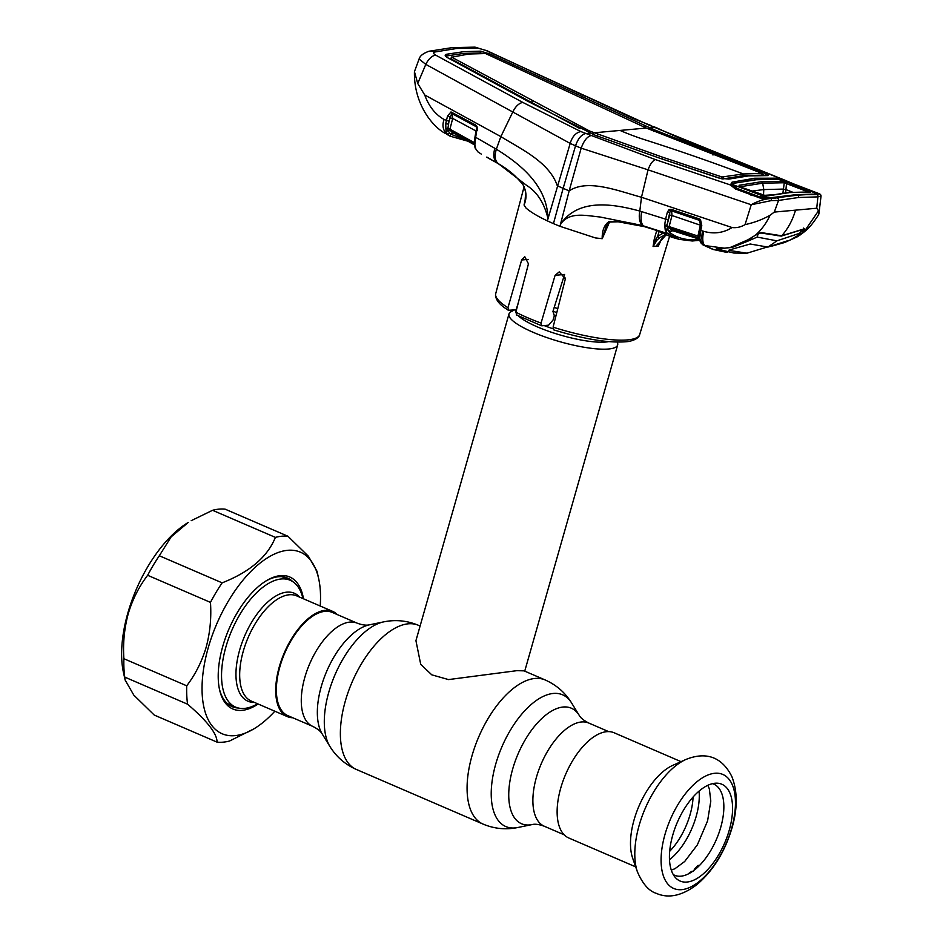 <?xml version="1.0" encoding="UTF-8"?>
<svg xmlns="http://www.w3.org/2000/svg" width="943" height="943" viewBox="0 0 943 943"><rect width="100%" height="100%" fill="white"/><g stroke="black" fill="none" stroke-linecap="round" stroke-linejoin="round"><path stroke-width="1.41" d="M312.687 726.346L287.768 715.607A56.191 27.524 -66.7 0 1 279.882 666.748A56.191 27.524 -66.7 0 1 332.278 612.42L357.185 623.17A56.191 27.524 113.3 0 0 304.789 677.498A56.191 27.524 113.3 0 0 312.687 726.346C317.579 728.809 320.773 731.391 322.294 734.114L329.932 746.502C336.333 756.828 345.126 764.467 356.313 769.429L483.016 824.076C494.297 828.803 505.884 829.946 517.79 827.518A71.739 35.15 113.3 0 1 495.7 764.195A71.739 35.15 113.3 0 1 532.972 703.018A71.739 35.15 113.3 0 1 571.541 702.889C565.14 692.575 556.346 684.936 545.172 679.962A78.469 38.439 113.3 0 0 471.983 755.85A78.469 38.439 113.3 0 0 483.016 824.076M565.494 278.102A56.497 12.672 -164.1 0 1 563.631 277.466M557.796 308.644A56.497 12.672 -164.1 0 1 554.201 307.406M617.205 342.132A56.497 12.672 -164.1 0 1 617.653 344.973A56.497 12.672 -164.1 0 1 608.541 349.004A56.497 12.672 -164.1 0 1 545.82 337.229A56.497 12.672 -164.1 0 1 508.972 314.019A56.497 12.672 -164.1 0 1 511.236 311.626L514.536 309.905M508.972 314.019L415.934 640.662L420.719 664.344L431.776 674.834L448.514 679.585L516.917 670.662L524.06 670.862L545.172 679.962M637.421 871.874L632.659 858.177A57.287 28.066 -66.7 0 1 634.085 819.821A57.287 28.066 -66.7 0 1 672.677 765.41L685.903 759.469A69.405 33.995 -66.7 0 0 639.142 825.408A69.405 33.995 -66.7 0 0 637.421 871.874C642.666 883.909 648.949 891.064 656.257 893.327C668.363 898.714 681.813 895.885 696.618 884.84C713.061 870.931 724.861 851.93 732.027 827.848C737.662 808.552 737.626 791.519 731.921 776.726C723.835 760.341 709.454 750.003 685.903 759.469M635.676 866.853L568.759 837.985A57.287 28.066 -66.7 0 1 560.708 788.183A57.287 28.066 -66.7 0 1 614.141 732.782L681.046 761.649M672.724 835.203A52.714 25.826 -66.7 0 1 716.586 783.173A52.714 25.826 -66.7 0 1 729.281 830.064A52.714 25.826 -66.7 0 1 675.718 877.921A52.714 25.826 -66.7 0 1 672.724 835.203M712.484 783.668A49.59 24.294 -66.7 0 1 720.758 827.259A49.59 24.294 -66.7 0 1 673.267 874.597M292.801 717.764A57.287 28.066 -66.7 0 1 287.344 716.609A57.287 28.066 -66.7 0 1 279.293 666.807A57.287 28.066 -66.7 0 1 332.714 611.406A57.287 28.066 -66.7 0 1 337.299 614.588M257.569 703.773A69.051 33.83 -66.7 0 1 235.561 707.097A69.051 33.83 -66.7 0 1 225.86 647.063A69.051 33.83 -66.7 0 1 290.255 580.287A69.051 33.83 -66.7 0 1 302.939 598.569M688.142 874.008L688.249 873.772A52.867 25.897 -66.7 0 0 691.549 871.426L692.374 871.509M699.034 865.91L698.15 865.309A52.867 25.897 -66.7 0 1 694.897 868.574L693.565 871.014M476.934 129.545L475.649 137.313L496.348 149.183L500.863 136.617C520.784 148.947 549.404 162.102 557.301 185.771L563.148 188.341L553.447 223.609A76.583 17.174 -164.1 0 1 547.364 220.874L570.185 143.419L425.8 64.383L417.725 83.467L424.715 94.972L500.863 136.617L512.98 111.604M547.895 218.21C544.205 202.91 537.086 191.948 526.5 185.299L497.892 163.28C494.91 160.522 494.403 155.819 496.348 149.183C518.167 162.844 547.058 184.227 547.942 218.198L547.364 220.874C537.534 216.218 530.402 211.916 525.958 207.979L524.049 205.008L525.581 197.959M518.402 302.385L516.139 309.764L508.324 310.282C504.387 307.571 496.843 303.34 495.499 295.748L495.723 293.627A74.839 16.785 15.9 0 0 507.947 307.713L521.656 259.985L524.768 256.673L528.445 263.828L515.845 312.192A74.839 16.785 15.9 0 0 527.561 317.708A74.839 16.785 15.9 0 0 541.058 323.072L541.53 325.736L516.304 314.856M516.788 314.95L515.845 312.192M507.947 307.713L508.914 310.412M541.058 323.072L555.097 275.321L559.223 271.902L565.364 278.833L553.081 327.174A74.839 16.785 15.9 0 0 639.66 334.635L669.518 236.516M564.574 274.448L552.94 311.426L554.331 315.846L553.069 319.983L548.614 325.17L541.919 325.783M553.081 327.174L553.753 329.885C585.756 339.621 610.687 343.5 628.533 341.507C639.224 339.409 639.825 334.553 639.66 334.635M553.447 223.609A76.583 17.174 15.9 0 0 559.965 226.308L569.159 190.875L563.148 188.341L575.536 145.811L570.185 143.419C572.201 136.641 575.737 132.692 580.805 131.548L655.326 159.567L730.412 184.958L732.051 182.176L754.683 178.251L755.791 179.724L743.273 181.445M512.98 111.58C515.644 106.347 518.898 103.282 522.74 102.386L580.805 131.548M434.829 52.006L456.813 48.458A12.554 10.573 -95.2 0 0 452.11 47.633L428.982 51.252A12.554 10.29 77.6 0 1 434.829 52.006C432.943 52.56 433.202 53.586 435.583 55.083L522.74 102.386M435.583 55.083A12.554 6.966 -61.7 0 0 425.8 64.383L419.093 59.02C419.965 55.873 423.266 53.279 428.982 51.252M456.813 48.458L478.066 48.069L486.034 50.498L649.479 125.301L784.47 180.042L784.505 180.761M452.11 47.633L474.459 47.15A12.554 10.797 92.9 0 1 478.066 48.069M446.31 54.953L445.226 55.036M486.034 50.498A12.554 4.986 114.8 0 1 486.894 50.686L586.027 96.634M424.715 94.972C428.841 106.3 435.301 114.48 444.094 119.49C442.008 125.113 442.892 130.04 446.77 134.26L448.196 135.108M446.77 134.26L450.023 136.157L446.77 134.26M419.093 59.02L414.437 71.656L417.725 83.467M453.288 132.904L450.943 133.894L449.646 133.022L450.954 134.295A1.886 1.638 122.3 0 1 448.514 135.25L447.029 133.812L445.98 130.523L445.709 123.592L447.512 116.083L450.978 111.958L475.673 125.03L477.182 126.999L477.241 130.311M444.094 119.49L449.009 121.258L447.89 128.602A1.886 0.955 165.2 0 1 445.744 128.837M649.232 129.509L649.751 127.741L489.782 53.916L480.553 51.17L480.081 52.949L463.284 53.456L446.015 56.05L446.487 54.27C444.436 54.894 444.825 56.05 447.677 57.735L528.245 101.514L594.762 135.073L659.593 158.165L719.014 178.074L728.774 179.111L748.494 175.905L767.343 175.61C769.24 175.669 768.686 175.068 765.669 173.83L654.053 129.686L649.751 127.741L656.08 127.553L649.479 125.301M480.553 51.17L463.767 51.676L446.487 54.27M582.173 96.622L581.654 98.39M645.248 125.89L644.729 127.659M451.391 58.325L451.19 58.973L507.935 89.656L506.969 89.891M451.426 56.993L451.002 58.407M593.171 134.601L593.689 132.833L646.344 128.048L485.562 53.551L468.801 54.022L451.721 57.205L589.681 131.089L662.658 157.233L722.043 176.989L743.355 173.96L742.872 175.74L744.44 176.329M507.77 90.328L507.935 89.656L580.063 128.661M517.507 95.644L518.45 95.432M489.782 53.916L489.452 55.059M480.081 52.949L483.111 53.492M646.344 128.048L761.932 173.371L743.355 173.96A2668.042 2247.699 84.8 0 0 645.507 139.988A358.328 301.878 -95.2 0 1 620.011 130.44M762.015 174.361L764.502 175.351M761.449 175.139L742.872 175.74L722.715 178.981M654.053 129.686L653.523 131.442M713.521 153.261L712.991 155.041M767.343 175.61L768.462 175.445M770.007 198.466A1.886 0.99 91 0 1 770.372 198.348A1.886 0.99 91 0 1 770.69 198.454L770.832 198.501A1.886 0.931 91.9 0 1 771.386 200.588L751.241 204.749L648.065 169.846C650.069 164.318 652.485 160.899 655.326 159.567M648.065 169.846L581.183 148.157C583.717 141.155 586.829 137.018 590.507 135.733M732.051 182.176L733.253 183.637L731.603 184.816M761.767 179.311L755.803 179.771M718.201 248.481L719.179 249.317M717.529 248.539L718.083 248.893L716.833 249.659C714.912 248.646 717.493 248.162 724.589 248.209L730.872 247.231L747.905 239.805L755.484 235.161C761.614 229.668 766.482 223.031 770.077 215.24C762.592 219.495 754.235 222.619 745.029 224.634L751.241 204.749C757.7 201.13 764.231 199.044 770.832 198.501L797.448 195.166L819.667 193.893L796.611 194.824L774.592 198.207L761.331 198.513L735.304 188.895L730.412 184.958A1.886 1.709 -35.6 0 1 731.627 185.63L736.035 188.694M735.304 188.895L736.412 189.449L735.304 188.895M750.946 195.189L752.09 195.59L750.946 195.189M657.035 157.292L721.525 178.769L722.043 176.989M762.203 173.665L761.732 175.386M723.623 177.166L723.151 178.946M662.658 157.233L662.139 159.002M597.838 134.601L597.296 136.358M589.681 131.089L589.163 132.857M532.217 100.972L531.687 102.74M451.721 57.205L451.19 58.973M745.029 224.634C740.962 227.063 736.648 228.029 732.098 227.546L641.488 197.264C617.889 190.84 587.713 178.616 569.159 190.875L581.183 148.157L575.536 145.811C577.988 138.692 581.336 134.601 585.579 133.564L590.283 133.14M497.892 163.28L486.753 157.222A1.886 1.638 -56.6 0 0 487.378 157.41M486.753 157.222L497.586 163.28C507.181 168.597 515.656 175.716 523.011 184.639C526.595 191.417 526.948 198.195 524.049 205.008L525.829 196.851M487.743 157.611A1.886 1.061 119.9 0 0 487.79 157.646L497.704 163.351M450.954 134.295L465.111 139.564M474.294 144.02L450.07 130.547L474.317 144.798L453.406 132.963A1.886 1.638 -57.4 0 0 450.943 133.894M474.294 144.008A1.886 1.615 -48.2 0 0 474.235 143.973L474.353 141.132M476.592 131.301L452.699 118.417L449.941 129.156L474.305 142.676M445.98 130.523A1.886 1.544 -176.2 0 0 448.161 130.771L447.89 128.602L449.941 129.156L450.07 130.547A1.886 1.638 -51 0 0 448.161 130.771L449.646 133.022A1.886 1.58 145 0 1 447.029 133.812M445.709 123.592A1.886 0.813 -171 0 0 448.467 123.828L450.2 116.614L447.512 116.083M449.009 121.258L451.662 113.549A1.886 1.627 -48.3 0 1 452.133 113.714L476.003 126.586L452.062 113.655L452.699 118.417L450 117.899M476.734 128L476.003 126.586A1.886 1.603 -45.9 0 1 476.639 127.352M475.85 126.445A1.886 1.061 -61.7 0 1 475.673 125.03M452.062 113.655A1.886 1.061 -61.8 0 1 451.862 112.217M476.686 127.505L475.024 136.735L475.649 137.313L474.871 144.715L475.661 148.605A1.886 1.438 160.2 0 1 475.107 147.226M475.661 148.605L477.924 151.882A1.886 1.627 126.3 0 1 477.594 151.611M474.871 144.715A1.886 1.226 -179.5 0 1 474.294 143.819L474.706 146.707A1.886 1.261 163.1 0 0 475.237 147.297M474.883 143.253A1.886 1.026 -179.5 0 1 474.305 142.511L474.294 143.819M451.662 113.549A1.886 1.191 -85.1 0 1 450.978 111.958M656.057 127.541L661.161 129.91L659.181 129.497M661.149 129.91L681.836 139.234L718.613 153.827M754.683 178.251L776.195 178.168L784.47 180.042L791.66 183.072M776.195 178.168L777.232 179.642M819.667 193.893L792.992 183.649M817.923 194.27A1.886 1.862 48.1 0 1 819.538 194.01L819.656 194.058A1.886 1.862 34 0 1 820.999 196.085L817.887 196.875L798.497 197.5L778.553 200.446L771.386 200.588M761.331 198.513L762.121 198.82L761.331 198.513M751.712 194.836L761.838 198.113L773.897 198.124M773.154 198.537L774.592 198.207L773.154 198.537M795.079 195.154L796.611 194.824L795.079 195.154M816.332 194.612L795.975 194.718L773.838 198.136M819.868 193.963L820.999 196.085M816.886 194.529A1.886 1.603 91.6 0 1 817.887 196.875L816.744 208.226L818.477 210.843L818.665 214.639C809.294 229.184 805.31 231.165 797.672 236.634L786.285 241.75M777.409 198.113A1.886 1.556 78.5 0 1 778.553 200.446L774.297 212.081L816.744 208.226M701.168 224.776L699.682 220.379L671.44 210.737L670.343 210.949L669.742 212.623L667.114 224.811A1.886 1.061 -177.7 0 1 664.674 225.023L665.569 219.13L639.802 211.055L641.488 197.264L648.041 169.858M642.03 225.448C639.389 221.864 638.647 217.067 639.802 211.055C613.457 203.947 578.813 197.924 560.826 223.762L560.861 223.797C569.761 211.35 586.216 215.723 599.96 216.984L642.03 225.448L667.42 233.522L665.298 230.316L664.674 225.023M606.82 224.587L602.176 238.697L595.375 237.919L559.965 226.308L560.861 223.797M602.176 238.697C602.058 230.599 604.274 224.917 608.836 221.664C620.954 221.133 632.788 222.772 644.34 226.579L656.764 230.457L671.77 237.223L660.843 232.237A1.886 1.627 -56.8 0 0 661.22 232.402M606.785 224.67L609.437 222.077A1.886 0.813 -96.9 0 1 608.836 221.664M609.52 222.077L602.212 238.697M660.63 232.061A1.886 1.627 -56.8 0 0 660.843 232.237L656.882 230.516A1.886 0.778 -72.6 0 1 656.764 230.457M656.764 230.481L654.265 239.074L655.762 239.298L657.66 236.316L662.74 233.404M665.322 234.772L659.57 237.73A1.886 0.896 49.5 0 1 657.66 236.316L659.098 231.353M659.57 237.73L656.976 240.147L653.145 246.5L655.762 239.298L656.976 240.147M653.145 246.5L655.856 246.312L665.935 235.055M663.07 237.412L663.283 237.318A1.886 0.849 -129.9 0 1 663.07 237.412L661.019 239.781L658.32 246.029L655.856 246.312M661.467 239.109A1.886 1.096 -147.3 0 1 661.361 239.498A1.886 1.096 -147.3 0 1 661.019 239.781M661.361 239.498L658.367 246.017L660.713 240.559M653.075 246.5L654.265 239.074M770.077 215.24L774.297 212.081M732.098 227.546C723.364 232.98 713.875 234.241 703.655 231.318L700.743 230.387L699.765 238.308L701.84 243.636L704.892 245.581C702.559 243.471 702.146 238.709 703.655 231.318M704.892 245.581L724.589 248.209A1.261 0.637 -94.9 0 0 724.743 248.233L716.845 248.669L717.305 248.08M755.473 235.172L761.496 232.638L781.723 235.797L804.638 228.713L804.898 230.67L803.695 232.096L797.672 236.634M803.613 228.088L804.426 228.937L781.24 236.104L760.553 232.933C759.598 233.416 761.52 231.825 755.52 235.243L752.832 236.717M760.553 232.933L761.496 232.638M727.56 252.146A1.261 1.084 98.2 0 1 726.829 252.347L716.833 249.659M705.635 245.817L713.639 249.577L725.992 252.229M727.619 252.158A1.261 1.061 86.4 0 1 726.97 252.347M799.181 234.795A1.261 0.637 54.9 0 0 800.053 235.066M818.477 210.843L804.898 230.67A1.261 1.037 34.8 0 1 802.976 229.455L801.868 230.964L803.695 232.096M781.24 236.104L781.723 235.797C788.065 228.607 792.662 220.061 795.515 210.148M701.84 243.636A1.886 1.568 -35.9 0 1 701.109 243.117L702.995 244.909A1.886 1.627 122 0 0 703.325 245.062L713.639 249.577M706.425 246.524L704.68 245.51C701.981 243.27 701.25 238.426 702.488 230.952M667.939 219.519L665.569 219.13L667.361 212.234L668.988 209.641L671.322 209.346L699.541 218.976L700.472 219.483L701.792 225.695L700.743 230.387L699.789 229.679L700.838 224.988L701.792 225.695M668.988 209.641A1.886 0.896 -123 0 0 670.343 210.949A1.886 1.615 -45.5 0 1 671.581 210.867L672.005 215.511L669.636 215.122L669.742 212.623L667.361 212.234M700.767 225.342L672.005 215.511L669.117 226.603L697.926 236.033L700.366 225.165L699.753 220.45A1.886 1.615 -48.8 0 1 700.189 220.662L700.472 219.483M699.682 220.379A1.886 0.778 -71.1 0 1 699.541 218.976M671.44 210.737A1.886 0.766 -71.2 0 1 671.322 209.346M698.834 237.931L698.657 237.73A1.886 1.627 -51.4 0 1 699.211 238.968L698.869 236.764L698.834 237.931L669.259 228.006L669.117 226.603L666.949 226.179A1.886 1.108 173.3 0 1 664.721 226.509M669.636 215.122L667.114 224.811L667.668 229.573A1.886 1.462 161.6 0 1 665.298 230.316M671.581 210.867L699.753 220.45M698.657 237.73A1.886 1.627 -51.4 0 0 698.185 237.483L697.926 236.033L698.881 236.658M665.015 229.066A1.886 1.426 174 0 0 667.231 228.736A1.886 1.627 -47.9 0 1 669.259 228.006L672.489 230.622L699.176 239.133M672.335 230.587L672.489 230.622A1.886 1.638 -54.1 0 0 670.308 231.672L667.668 229.573L669.601 232.461C676.555 237.553 684.594 239.993 693.73 239.781L691.867 240.925L679.266 239.369L667.42 233.522A1.886 1.638 126.5 0 0 669.601 232.461M672.701 230.717L670.308 231.672M699.211 238.968A1.886 1.108 -25 0 0 699.223 239.534A1.886 1.108 -25 0 0 700.024 240.005M698.869 236.764A1.886 1.356 10.1 0 0 699.765 238.308M698.846 236.882L699.305 232.461A1.886 0.778 7.2 0 0 700.248 233.286M729.092 250.036L750.204 244.001L767.897 247.101L788.336 240.536M767.649 246.889L747.021 253.184L728.986 250.402L729.835 249.907M808.41 192.018L784.27 182.753L782.914 193.126M751.854 191.099L763.783 189.567L783.668 189.072A1.886 0.837 -174.5 0 0 785.943 189.59L786.533 183.425A1.886 0.978 -68.8 0 1 787.747 182.459L810.65 192.03L789.338 192.584L767.213 195.979L762.757 195.319L740.043 186.797L739.053 185.288L761.579 181.704L783.197 181.28L787.747 182.459M785.625 192.808L785.943 189.59L792.58 192.195M771.728 194.871L763.276 195.413M782.36 180.125L816.744 193.61L785.66 181.186L777.515 179.276L756.38 179.712L734.349 183.201L732.735 184.628L768.392 198.006L758.573 196.462L737.367 188.529L732.735 184.628L733.442 187.303M737.367 188.529L737.391 189.213M758.596 197.146L758.573 196.462M768.392 198.006L794.336 194.883M816.744 193.61L815.353 194.105M815.377 194.081L794.536 194.682M799.428 234.595L790.682 239.781L799.428 234.595L799.864 233.204L776.902 240.842L757.182 237.082L758.125 233.781M748.542 239.557L748.117 241.031L757.182 237.082M748.117 241.031L732.251 247.431L751.724 238.933M732.251 247.431L722.138 248.386M722.079 248.587C719.226 248.622 718.413 248.952 719.65 249.589L719.226 248.433M719.65 249.589L733.843 253.042L747.021 253.184M801.562 229.915L800.595 233.275L799.864 233.204L800.725 230.186M808.493 191.877A1.886 0.978 -68.3 0 1 809.624 191.052M763.488 195.39L763.783 189.567L762.687 183.166L784.27 182.753A1.886 1.615 -86.9 0 0 783.197 181.28M739.053 185.288A1.886 1.556 77.2 0 1 740.208 186.749L762.687 183.166L761.579 181.704M767.213 195.979A1.886 1.544 -101.7 0 0 766.447 195.908L739.819 186.808M766.447 195.908L788.69 192.49L810.19 191.936A1.886 1.615 92.1 0 1 810.65 192.03M783.668 189.072A1.886 0.837 -174.6 0 0 785.943 189.578M762.592 197.417L762.121 198.16M764.431 198.36L764.856 197.7M787.582 240.842L784.423 242.563L772.411 245.97M776.902 240.842L767.897 247.101M258.123 704.008A71.88 35.209 -66.7 0 1 219.566 689.746A71.88 35.209 -66.7 0 1 222.713 646.497A71.88 35.209 -66.7 0 1 266.657 580.558A71.88 35.209 -66.7 0 1 303.493 598.805M219.365 688.791A69.994 34.29 113.3 0 0 232.049 706.613A69.994 34.29 113.3 0 0 238.308 708.016M274.837 711.222A98.874 48.435 -66.7 0 1 253.879 728.868A98.874 48.435 -66.7 0 1 208.226 647.806A98.874 48.435 -66.7 0 1 267.47 557.843A98.874 48.435 -66.7 0 1 318.663 578.66A98.874 48.435 -66.7 0 1 320.219 606.019M253.879 728.868L229.585 741.009A109.859 53.822 -66.7 0 1 217.055 742.141C217.161 733.795 207.33 721.147 187.574 704.197A109.859 53.822 -66.7 0 1 186.714 685.797C195.331 674.551 201.802 661.738 206.128 647.346C210.053 632.847 211.491 617.865 210.466 602.388A109.859 53.822 -66.7 0 1 222.135 582.845C249.754 572 267.506 556.841 275.38 537.38A109.859 53.822 -66.7 0 1 287.921 536.237L308.361 556.205L317.025 571.281L318.663 578.66M125.124 680.021L123.486 672.63A98.874 48.435 -66.7 0 1 127.824 613.127A98.874 48.435 -66.7 0 1 188.27 522.434L171.154 536.862L159.32 555.757A109.859 53.822 113.3 0 0 147.65 575.289C138.998 586.593 132.527 599.406 128.236 613.752C124.311 628.309 122.861 643.303 123.887 658.709A109.859 53.822 113.3 0 0 124.759 677.098L125.124 680.021L133.776 695.074L154.228 715.053L217.055 742.141M287.921 536.237L225.094 509.149A109.859 53.822 113.3 0 0 212.564 510.293L191.205 520.677M228.029 704.173A69.994 34.29 113.3 0 0 229.031 704.28M292.801 581.654A69.994 34.29 113.3 0 0 287.497 578.059A69.994 34.29 113.3 0 0 265.832 581.065M283.725 577.458A69.994 34.29 113.3 0 0 282.959 576.81M212.564 510.293L275.38 537.38M124.759 677.098L187.574 704.197M123.887 658.709L186.714 685.797M147.65 575.289L210.466 602.388M159.32 555.757L222.135 582.845M357.185 623.17C362.336 625.032 366.414 625.586 369.432 624.82A62.91 30.824 113.3 0 0 321.28 686.492A62.91 30.824 113.3 0 0 322.294 734.114M369.432 624.82L383.683 621.873A71.739 35.15 113.3 0 0 328.789 692.209A71.739 35.15 113.3 0 0 329.932 746.502M383.683 621.873C395.589 619.445 407.176 620.6 418.456 625.315A78.469 38.439 113.3 0 0 345.279 701.203A78.469 38.439 113.3 0 0 356.313 769.429M571.541 702.889L579.179 715.289A62.91 30.824 113.3 0 0 545.36 715.395A62.91 30.824 113.3 0 0 512.674 769.04A62.91 30.824 113.3 0 0 532.041 824.583C534.929 823.805 539.007 824.347 544.288 826.233L564.173 834.814M579.179 715.289C580.593 717.918 583.8 720.511 588.786 723.045A56.191 27.524 113.3 0 0 536.39 777.386A56.191 27.524 113.3 0 0 544.288 826.233M556.794 312.569A51.063 11.457 -164.1 0 1 552.999 311.249M556.028 315.61A49.59 11.127 -164.1 0 1 554.036 314.915M552.975 328.765A49.59 11.127 -164.1 0 1 544.182 325.583M608.541 341.625A51.063 11.457 -164.1 0 1 605.642 342.038A51.063 11.457 -164.1 0 1 558.786 334.588A51.063 11.457 -164.1 0 1 518.485 315.976M515.797 312.404A51.063 11.457 -164.1 0 1 515.927 309.776M693.07 797.035A47.869 23.445 -66.7 0 1 690.123 814.528A47.869 23.445 -66.7 0 1 669.671 851.305M699.069 791.118A50.073 24.53 -66.7 0 1 696.146 816.52A50.073 24.53 -66.7 0 1 669.483 859.721M664.968 834.484A62.085 30.412 -66.7 0 1 714.853 773.272A62.085 30.412 -66.7 0 1 731.579 828.437A62.085 30.412 -66.7 0 1 681.695 889.65A62.085 30.412 -66.7 0 1 664.968 834.484M332.714 611.406L296.691 595.87A57.287 28.066 113.3 0 0 243.259 651.271A57.287 28.066 113.3 0 0 251.309 701.073L287.344 716.609M254.351 702.382A58.761 28.785 -66.7 0 1 239.628 650.116A58.761 28.785 -66.7 0 1 299.721 597.178M528.186 259.396L521.656 259.985M564.48 274.46L555.097 275.321M488.568 54.67A12.554 4.986 114.8 0 0 488.462 53.35M765.669 173.83L765.174 175.492M494.851 148.299C493.012 155.029 493.661 159.815 496.808 162.656L497.645 163.328C506.933 169.445 512.414 171.826 523.094 184.84L525.722 191.971L525.062 200.8M797.448 195.166A1.886 1.591 84.8 0 1 798.497 197.5M641.629 211.597C640.462 218.623 641.051 223.385 643.409 225.884L644.599 226.662M752.974 236.776L748.223 239.77L730.872 247.231M777.904 235.774A1.261 1.084 -82.9 0 0 778.765 235.444M700.107 229.467L699.305 232.461M693.73 239.781L699.176 239.345M789.338 192.584L787.818 192.926L789.338 192.584M418.456 625.315L420.095 626.022M588.786 723.045L608.683 731.627M532.041 824.583L517.79 827.518M617.653 344.973L524.732 671.157M290.255 580.287L281.969 576.703M235.561 707.097L227.275 703.525M671.275 870.094L674.94 868.727L684.689 861.489L697.36 844.845L707.604 820.823L710.798 801.09L709.336 788.831L707.851 785.307M495.723 293.627L524.143 186.584M486.894 50.686L474.459 47.15M414.437 71.656C413.682 103.53 432.271 126.551 445.19 133.352L445.19 133.352M650.741 125.419L634.568 119.054L586.888 96.823M736.023 188.683L751.736 194.836M486.788 157.08L487.79 157.646M492.352 160.275L488.462 158.283M475.119 147.98L477.795 151.788L481.425 154.18M475.024 136.735L474.305 142.511M450.035 136.157L468.046 141.238M792.815 183.543L719.698 154.098M609.437 222.077L618.195 221.794L644.47 226.65L656.882 230.516M821.058 195.92L818.878 214.002M731.084 247.255L724.743 248.233M728.35 251.368L727.112 252.347M786.191 241.797L797.719 236.61M672.63 230.693L699.176 239.145M699.741 238.555L698.81 237.848M701.109 243.117L699.223 239.534M702.995 244.909L712.46 249.223M699.176 240.359L692.268 240.984L679.266 239.369L671.77 237.223M810.237 191.936L809.471 192.242M790.682 239.781L784.423 242.563"/></g></svg>
